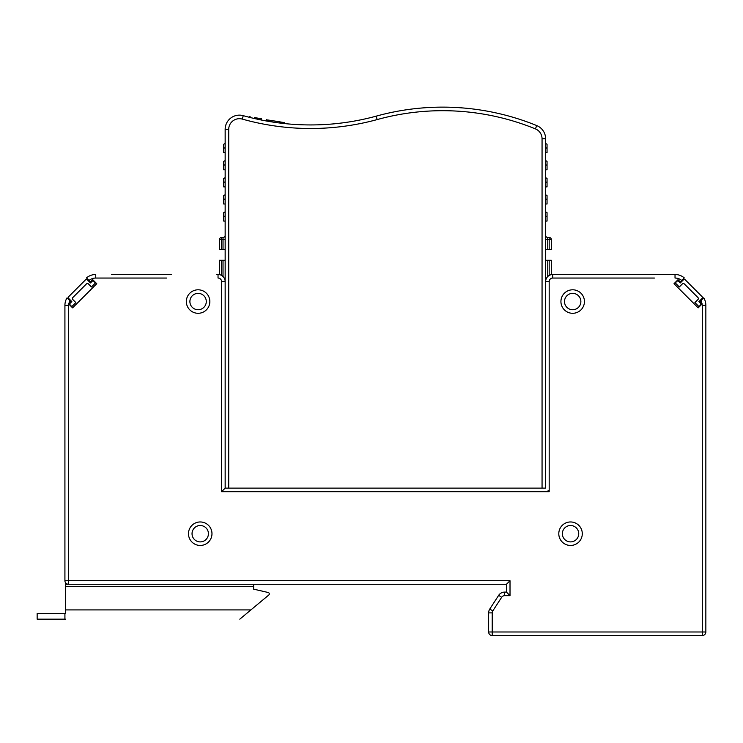 <?xml version="1.0" encoding="UTF-8"?>
<svg xmlns="http://www.w3.org/2000/svg" width="743" height="743" viewBox="0 0 743 743"><rect width="100%" height="100%" fill="white"/><g stroke="black" fill="none" stroke-linecap="round" stroke-linejoin="round"><path stroke-width="1.11" d="M284.123 123.524L284.3 122.614L279.702 121.843L280.798 122.289L280.65 123.134M284.244 122.846L280.798 122.289M268.112 120.032L280.009 121.843L268.112 120.032L267.889 121.248M254.394 117.524L260.514 118.629L254.394 117.524M71.83 301.574L68.811 298.547A1.421 1.421 0 0 1 68.811 296.541L85.426 279.916A1.421 1.421 0 0 1 87.442 279.916L90.46 282.944L91.974 281.43A1.421 1.421 0 0 1 93.989 281.43L95.494 282.944L91.463 286.965L88.445 283.947A1.421 1.421 0 0 0 86.429 283.947L72.833 297.544A1.421 1.421 0 0 0 72.833 299.559L75.86 302.577L71.83 306.608L70.316 305.094A1.421 1.421 0 0 1 70.316 303.079L71.83 301.574M676.789 281.43A1.421 1.421 0 0 1 678.805 281.43L680.309 282.944L683.337 279.916A1.421 1.421 0 0 1 685.352 279.916L701.968 296.541A1.421 1.421 0 0 1 701.968 298.547L698.94 301.574L700.454 303.079A1.421 1.421 0 0 1 700.454 305.094L698.94 306.608L694.919 302.577L697.937 299.559A1.421 1.421 0 0 0 697.937 297.544L684.34 283.947A1.421 1.421 0 0 0 682.325 283.947L679.306 286.965L675.276 282.944L676.789 281.43M222.677 490.603L225.157 488.132L545.622 488.132L545.622 221.08L547.043 221.08L547.043 212.637L545.622 211.82L545.622 203.991L547.043 203.991L547.043 195.548L545.622 194.731L545.622 186.892L547.043 186.892L547.043 178.459L545.622 177.633L545.622 169.803L547.043 169.803L547.043 161.361L545.622 160.544L545.622 152.714L547.043 152.714L547.043 144.272L545.622 143.455L545.622 138.774L545.622 488.132L545.622 281.606A7.124 7.124 -69.5 0 1 552.736 274.492L675.025 274.492A14.247 14.247 0 0 1 684.312 277.928L680.309 281.931L678.043 279.665L674.022 283.696L698.188 307.862L702.209 303.841L699.952 301.574L703.714 297.813L701.104 300.423L702.293 305.308L702.293 631.987L705.85 631.987A3.557 3.557 0 0 1 702.293 635.544L492.21 635.544A3.557 3.557 0 0 1 488.643 631.987L488.643 612.882L488.643 631.987L702.293 631.987L702.293 635.544A3.557 3.557 0 0 0 705.85 631.987L705.85 305.308L702.293 305.308M549.179 275.439L549.179 260.245L551.315 260.245L551.315 274.631M549.179 260.245L545.622 260.245M545.622 160.544L545.622 164.649L547.043 165.475M545.622 177.633L545.622 181.747L547.043 182.564M545.622 194.731L545.622 198.836L547.043 199.653M545.622 211.82L545.622 215.925L547.043 216.742M545.622 143.455L545.622 147.56L547.043 148.377M545.622 239.59L545.622 249.564L551.315 249.564L551.315 239.59A2.136 2.136 0 0 0 549.179 237.454A2.136 2.136 0 0 1 551.315 239.59L549.179 239.59L549.179 237.454L547.758 237.454A2.136 2.136 0 0 1 545.622 235.317A2.136 2.136 0 0 0 547.758 237.454A2.136 2.136 0 0 1 545.622 235.317A2.136 2.136 0 0 0 547.758 237.454L547.758 239.59L545.622 239.59M500.754 114.004A249.249 249.249 0 0 1 529.239 122.66M654.425 278.049L552.736 278.049A3.557 3.557 -69.5 0 0 549.179 281.606L549.179 491.69L221.59 491.69L225.157 488.132L225.157 129.375A14.247 14.247 0 0 1 243.249 115.667A249.249 249.249 0 0 0 376.209 116.149A249.249 249.249 0 0 1 536.752 125.586A14.247 14.247 0 0 1 545.622 138.774L542.056 138.774L542.056 488.132M225.157 164.649L225.157 169.803L223.727 169.803L223.727 165.475L225.157 164.649M225.157 181.747L225.157 186.892L223.727 186.892L223.727 182.564L225.157 181.747M225.157 198.836L225.157 203.991L223.727 203.991L223.727 199.653L225.157 198.836M225.157 215.925L225.157 221.08L223.727 221.08L223.727 216.742L225.157 215.925M225.157 143.455L223.727 144.272L223.727 152.714L225.157 152.714M225.157 160.544L223.727 161.361L225.157 160.544M223.727 161.361L223.727 165.475M225.157 177.633L223.727 178.459L225.157 177.633M223.727 178.459L223.727 182.564M225.157 194.731L223.727 195.548L225.157 194.731M223.727 195.548L223.727 199.653M225.157 211.82L223.727 212.637L225.157 211.82M223.727 212.637L223.727 216.742M225.157 260.245L219.454 260.245L219.454 274.631L219.454 260.245M219.454 249.564L219.454 239.59L219.454 249.564L225.157 249.564M223.021 249.564L223.021 237.454A2.136 2.136 0 0 0 225.157 235.317A2.136 2.136 0 0 1 223.021 237.454L221.59 237.454L221.59 249.564M219.454 239.59A2.136 2.136 0 0 1 221.59 237.454A2.136 2.136 0 0 0 219.454 239.59L225.157 239.59M508.927 581.797L506.447 584.267L65.635 584.267L65.635 613.467L37.15 613.467L37.15 619.16L64.92 619.16L64.92 613.467M65.635 582.846L65.635 584.267M68.486 584.267A3.557 3.557 0 0 1 64.92 580.71L68.486 580.71L68.486 584.267A3.557 3.557 0 0 1 64.92 580.71L64.92 305.308A14.247 14.247 0 0 1 67.056 297.813L69.675 300.423L68.486 305.308L68.486 580.71L510.014 580.71L506.447 584.267L506.447 592.106L508.927 594.576M510.014 580.71L510.014 595.663L506.447 592.106L504.636 592.106L504.636 595.663L510.014 595.663L504.636 595.663A3.557 3.557 -14.8 0 0 501.655 597.288L498.664 595.347L489.795 609.009L498.664 595.347A7.124 7.124 -14.8 0 1 504.636 592.106M166.608 278.049L95.745 278.049A10.681 10.681 0 0 0 88.984 280.464L86.457 277.928L90.46 281.931L92.726 279.665L96.757 283.696L72.582 307.862L68.56 303.841L70.817 301.574L67.056 297.813M211.978 533.706A11.749 11.749 0 0 0 200.229 521.957A11.749 11.749 0 0 0 188.481 533.706A11.749 11.749 0 0 0 200.229 545.455A11.749 11.749 0 0 0 211.978 533.706M582.289 533.706A11.749 11.749 0 0 0 570.54 521.957A11.749 11.749 0 0 0 558.792 533.706A11.749 11.749 0 0 0 570.54 545.455A11.749 11.749 0 0 0 582.289 533.706M560.928 301.547A11.749 11.749 0 0 0 572.677 313.295A11.749 11.749 0 0 0 584.435 301.547A11.749 11.749 0 0 0 572.677 289.798A11.749 11.749 0 0 0 560.928 301.547M186.344 301.547A11.749 11.749 0 0 0 198.093 313.295A11.749 11.749 0 0 0 209.842 301.547A11.749 11.749 0 0 0 198.093 289.798A11.749 11.749 0 0 0 186.344 301.547M111.571 274.492L171.392 274.492M549.179 491.69L548.093 490.603M216.612 274.492L218.033 274.492A7.124 7.124 49.1 0 1 225.157 281.606L225.157 488.132M86.457 277.928A14.247 14.247 0 0 1 95.745 274.492L95.745 278.049L116.345 278.049M675.025 274.492L675.025 278.049A10.681 10.681 0 0 1 681.786 280.464L684.312 277.928M703.714 297.813A14.247 14.247 0 0 1 705.85 305.308A14.247 14.247 0 0 0 703.714 297.813M492.785 610.941A3.557 3.557 -66.4 0 0 492.21 612.882L488.643 612.882A7.124 7.124 -66.4 0 1 489.795 609.009L492.785 610.941L501.655 597.288M208.421 533.706A8.192 8.192 0 0 0 200.229 525.515A8.192 8.192 0 0 0 192.038 533.706A8.192 8.192 0 0 0 200.229 541.898A8.192 8.192 0 0 0 208.421 533.706M578.732 533.706A8.192 8.192 0 0 0 570.54 525.515A8.192 8.192 0 0 0 562.358 533.706A8.192 8.192 0 0 0 570.54 541.898A8.192 8.192 0 0 0 578.732 533.706M564.494 301.547A8.192 8.192 0 0 0 572.677 309.738A8.192 8.192 0 0 0 580.868 301.547A8.192 8.192 0 0 0 572.677 293.364A8.192 8.192 0 0 0 564.494 301.547M189.902 301.547A8.192 8.192 0 0 0 198.093 309.738A8.192 8.192 0 0 0 206.285 301.547A8.192 8.192 0 0 0 198.093 293.364A8.192 8.192 0 0 0 189.902 301.547M65.635 619.16L64.92 619.16M253.642 584.267L253.642 589.143L268.204 592.505A1.421 1.421 0 0 1 269.31 593.843L269.31 593.954A1.421 1.421 0 0 1 268.799 594.994L239.813 619.16M253.642 589.143L268.204 592.505M279.702 121.843L279.498 122.985L279.702 121.843M279.656 123.013L279.814 122.103M266.904 121.072L267.118 119.855M271.715 120.617L271.492 121.852L271.715 120.617M272.198 120.515L271.947 121.917M275.764 122.493L275.997 121.183M276.405 121.258L276.173 122.549M261.471 118.601L261.23 119.994M266.17 120.942L266.431 119.484M267.006 119.595L266.756 121.053M271.325 121.824L271.548 120.598M249.694 116.521L249.546 117.338L249.694 116.521M249.704 117.385L249.806 116.781M250.391 116.892L250.28 117.524M256.326 118.954L256.502 117.979M256.902 118.044L256.725 119.047M260.134 119.772L260.394 118.351M243.249 115.667L242.283 119.094A10.681 10.681 0 0 0 228.714 129.375L228.714 488.132M242.283 119.094A252.806 252.806 0 0 0 377.156 119.586A245.692 245.692 0 0 1 535.406 128.883A10.681 10.681 0 0 1 542.056 138.774M547.758 260.245L547.758 276.526L547.758 260.245M377.156 119.586L376.209 116.149A249.249 249.249 0 0 1 536.752 125.586A14.247 14.247 0 0 1 545.622 138.774M536.752 125.586L535.406 128.883M228.714 129.375L225.157 129.375M223.727 148.377L225.157 147.56M221.59 260.245L221.59 275.439M223.021 276.526L223.021 260.245M549.179 249.564L549.179 239.59L547.758 239.59L547.758 249.564M551.315 239.59A2.136 2.136 0 0 0 549.179 237.454M552.736 274.492L552.736 278.049L604.161 278.049M68.486 305.308L64.92 305.308M492.21 612.882L492.21 635.544A3.557 3.557 0 0 1 488.643 631.987M221.59 491.69L221.59 281.606A3.557 3.557 49.1 0 0 218.033 278.049L218.033 274.492M225.157 281.606L221.59 281.606M549.179 281.606L545.622 281.606M65.635 609.91L250.911 609.91M253.642 586.403L65.635 586.403M260.644 119.883L260.895 118.49M260.301 119.809L260.514 118.629"/></g></svg>
